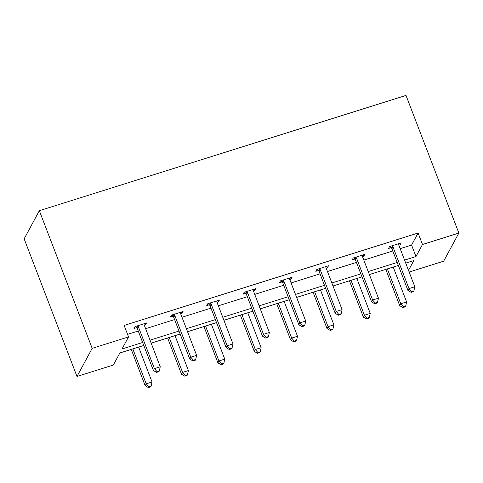 <?xml version="1.0" encoding="UTF-8"?>
<svg xmlns="http://www.w3.org/2000/svg" width="483" height="483" viewBox="0 0 483 483"><rect width="100%" height="100%" fill="white"/><g stroke="black" fill="none" stroke-linecap="round" stroke-linejoin="round"><path stroke-width="0.72" d="M143.783 345.466L119.856 352.988L113.354 365.033L76.99 376.468L24.15 238.819L39.334 210.697L406.01 95.417L458.85 233.066L422.486 244.495L418.085 233.023L124.137 325.439L128.538 336.911L122.03 348.961L142.636 342.483M458.85 233.066L443.666 261.182L409.155 272.032M181.481 311.988L182.025 313.395L183.051 311.493L171.393 315.158L170.366 317.059L172.974 316.238M182.025 313.395L180.678 313.817M254.215 289.118L254.752 290.531L255.779 288.629L244.12 292.293L243.1 294.195L245.702 293.374M254.752 290.531L253.406 290.953M326.943 266.254L327.48 267.66L328.506 265.765L316.854 269.429L315.828 271.325L318.436 270.504M327.48 267.66L326.134 268.089M399.67 243.39L400.214 244.796L401.234 242.895L389.582 246.559L388.555 248.461L391.164 247.64M400.214 244.796L398.861 245.219M127.56 334.369L138.235 331.012M145.631 328.688L174.598 319.577M181.994 317.253L210.962 308.142M218.358 305.817L247.332 296.713M254.722 294.389L283.696 285.278M291.086 282.953L320.06 273.843M327.45 271.518L356.424 262.414M363.82 260.089L392.788 250.979M400.184 248.654L411.576 245.074L418.085 233.023M363.307 254.825L363.844 256.231L364.87 254.33L353.218 257.994L352.192 259.896L354.8 259.075M363.844 256.231L362.498 256.654M290.579 277.689L291.116 279.096L292.143 277.194L280.49 280.858L279.464 282.76L282.072 281.939M291.116 279.096L289.77 279.518M217.845 300.553L218.388 301.96L219.415 300.064L207.756 303.729L206.73 305.624L209.338 304.803M218.388 301.96L217.042 302.382M145.117 323.417L145.661 324.83L146.687 322.928L135.029 326.593L134.002 328.494L136.611 327.673M145.661 324.83L144.308 325.252M128.538 336.911L92.175 348.346L39.334 210.697M92.175 348.346L76.99 376.468M408.515 270.365L413.804 260.572L405.732 263.108M398.336 265.433L369.368 274.543M361.972 276.868L332.998 285.978M325.608 288.303L296.634 297.407M289.245 299.732L260.271 308.842M252.881 311.167L223.907 320.277M216.511 322.602L187.543 331.706M180.147 334.031L151.179 343.141M404.585 260.126L415.978 256.545L422.486 244.495M150.032 340.159L179.006 331.048M186.396 328.724L215.37 319.613M222.76 317.289L251.734 308.184M259.123 305.86L288.097 296.749M295.493 294.425L324.461 285.314M331.857 282.99L360.825 273.885M368.221 271.561L397.189 262.45M411.576 245.074L415.978 256.545M392.951 246.837L391.924 248.739L407.954 290.488L408.98 288.593L392.951 246.837A2.524 2.373 28.4 0 0 392.456 246.034L392.19 245.738M411.564 291.593L411.154 292.354L413.484 291.623L413.895 290.863L411.564 291.593L408.98 288.593L414.806 286.757L398.783 245.008A2.524 2.373 28.4 0 1 398.62 244.096L398.632 243.716M391.924 248.739A2.524 2.373 28.4 0 0 391.429 247.936L390.047 246.415M407.954 290.488L411.154 292.354M413.895 290.863L414.806 286.757M385.808 269.375L399.749 305.691L400.775 303.789L406.601 301.96L393.198 267.051M387.372 268.88L400.775 303.789L403.359 306.796L402.949 307.556L405.279 306.82L405.69 306.059L403.359 306.796M406.601 301.96L405.69 306.059M402.949 307.556L399.749 305.691M356.587 258.272L355.56 260.168L371.59 301.923L372.616 300.021L356.587 258.272A2.524 2.373 28.4 0 0 356.092 257.469L355.826 257.173M375.2 303.028L374.79 303.789L377.12 303.052L377.531 302.292L375.2 303.028L372.616 300.021L378.443 298.192L362.419 256.437A2.524 2.373 28.4 0 1 362.256 255.531L362.262 255.151M355.56 260.168A2.524 2.373 28.4 0 0 355.065 259.365L353.683 257.85M371.59 301.923L374.79 303.789M377.531 302.292L378.443 298.192M320.223 269.701L319.197 271.603L335.226 313.358L336.253 311.457L320.223 269.701A2.524 2.373 28.4 0 0 319.728 268.898L319.462 268.608M338.837 314.457L338.426 315.218L340.757 314.487L341.167 313.727L338.837 314.457L336.253 311.457L342.079 309.627L326.049 267.872A2.524 2.373 28.4 0 1 325.892 266.96L325.898 266.58M319.197 271.603A2.524 2.373 28.4 0 0 318.702 270.8L317.319 269.279M335.226 313.358L338.426 315.218M341.167 313.727L342.079 309.627M349.438 280.804L363.385 317.126L364.405 315.224L370.238 313.395L356.834 278.48M351.008 280.315L364.405 315.224L366.995 318.225L366.585 318.985L368.915 318.255L369.326 317.494L366.995 318.225M370.238 313.395L369.326 317.494M366.585 318.985L363.385 317.126M313.075 292.239L327.015 328.555L328.042 326.659L333.874 324.824L320.47 289.915M314.644 291.75L328.042 326.659L330.632 329.66L330.221 330.42L332.552 329.69L332.962 328.929L330.632 329.66M333.874 324.824L332.962 328.929M330.221 330.42L327.015 328.555M283.859 281.136L282.833 283.038L298.862 324.787L299.889 322.892L283.859 281.136A2.524 2.373 28.4 0 0 283.364 280.333L283.092 280.037M302.473 325.892L302.062 326.653L304.393 325.922L304.803 325.162L302.473 325.892L299.889 322.892L305.715 321.056L289.685 279.307A2.524 2.373 28.4 0 1 289.528 278.395L289.534 278.015M282.833 283.038A2.524 2.373 28.4 0 0 282.338 282.235L280.955 280.714M298.862 324.787L302.062 326.653M304.803 325.162L305.715 321.056M276.711 303.674L290.651 339.99L291.678 338.088L297.504 336.259L284.107 301.35M278.28 303.179L291.678 338.088L294.262 341.095L293.851 341.855L296.188 341.119L296.598 340.358L294.262 341.095M297.504 336.259L296.598 340.358M293.851 341.855L290.651 339.99M247.495 292.571L246.469 294.467L262.498 336.222L263.525 334.321L247.495 292.571A2.524 2.373 28.4 0 0 247 291.768L246.728 291.472M266.109 337.327L265.698 338.088L268.029 337.351L268.439 336.591L266.109 337.327L263.525 334.321L269.351 332.491L253.321 290.736A2.524 2.373 28.4 0 1 253.164 289.83L253.17 289.45M246.469 294.467A2.524 2.373 28.4 0 0 245.974 293.664L244.591 292.149M262.498 336.222L265.698 338.088M268.439 336.591L269.351 332.491M240.347 315.103L254.287 351.425L255.314 349.523L261.14 347.694L247.743 312.779M241.911 314.614L255.314 349.523L257.898 352.524L257.487 353.284L259.818 352.554L260.228 351.793L257.898 352.524M261.14 347.694L260.228 351.793M257.487 353.284L254.287 351.425M211.131 304L210.105 305.902L226.135 347.657L227.155 345.756L211.131 304A2.524 2.373 28.4 0 0 210.63 303.197L210.365 302.907M229.745 348.756L229.334 349.517L231.665 348.786L232.075 348.026L229.745 348.756L227.155 345.756L232.987 343.926L216.958 302.171A2.524 2.373 28.4 0 1 216.795 301.259L216.807 300.879M210.105 305.902A2.524 2.373 28.4 0 0 209.604 305.099L208.221 303.578M226.135 347.657L229.334 349.517M232.075 348.026L232.987 343.926M203.983 326.538L217.924 362.854L218.95 360.958L224.776 359.123L211.379 324.214M205.547 326.043L218.95 360.958L221.534 363.959L221.123 364.719L223.454 363.989L223.864 363.228L221.534 363.959M224.776 359.123L223.864 363.228M221.123 364.719L217.924 362.854M174.768 315.435L173.741 317.337L189.765 359.086L190.791 357.191L174.768 315.435A2.524 2.373 28.4 0 0 174.266 314.632L174.001 314.336M193.381 360.191L192.971 360.952L195.301 360.221L195.712 359.461L193.381 360.191L190.791 357.191L196.623 355.355L180.594 313.606A2.524 2.373 28.4 0 1 180.431 312.694L180.443 312.314M173.741 317.337A2.524 2.373 28.4 0 0 173.24 316.534L171.857 315.013M189.765 359.086L192.971 360.952M195.712 359.461L196.623 355.355M167.619 337.973L181.56 374.289L182.586 372.387L188.412 370.558L175.009 335.649M169.183 337.478L182.586 372.387L185.17 375.394L184.76 376.154L187.09 375.418L187.501 374.657L185.17 375.394M188.412 370.558L187.501 374.657M184.76 376.154L181.56 374.289M138.404 326.87L137.377 328.766L153.401 370.521L154.427 368.62L138.404 326.87A2.524 2.373 28.4 0 0 137.903 326.067L137.637 325.771M157.011 371.626L156.601 372.387L158.937 371.65L159.348 370.89L157.011 371.626L154.427 368.62L160.253 366.79L144.23 325.035A2.524 2.373 28.4 0 1 144.067 324.129L144.079 323.749M137.377 328.766A2.524 2.373 28.4 0 0 136.876 327.963L135.494 326.448M153.401 370.521L156.601 372.387M159.348 370.89L160.253 366.79M131.255 349.402L145.196 385.724L146.222 383.822L152.048 381.993L138.645 347.078M132.819 348.913L146.222 383.822L148.806 386.823L148.396 387.583L150.726 386.853L151.137 386.092L148.806 386.823M152.048 381.993L151.137 386.092M148.396 387.583L145.196 385.724M392.456 246.034L391.429 247.936M356.092 257.469L355.065 259.365M319.728 268.898L318.702 270.8M283.364 280.333L282.338 282.235M247 291.768L245.974 293.664M210.63 303.197L209.604 305.099M174.266 314.632L173.24 316.534M137.903 326.067L136.876 327.963"/></g></svg>
